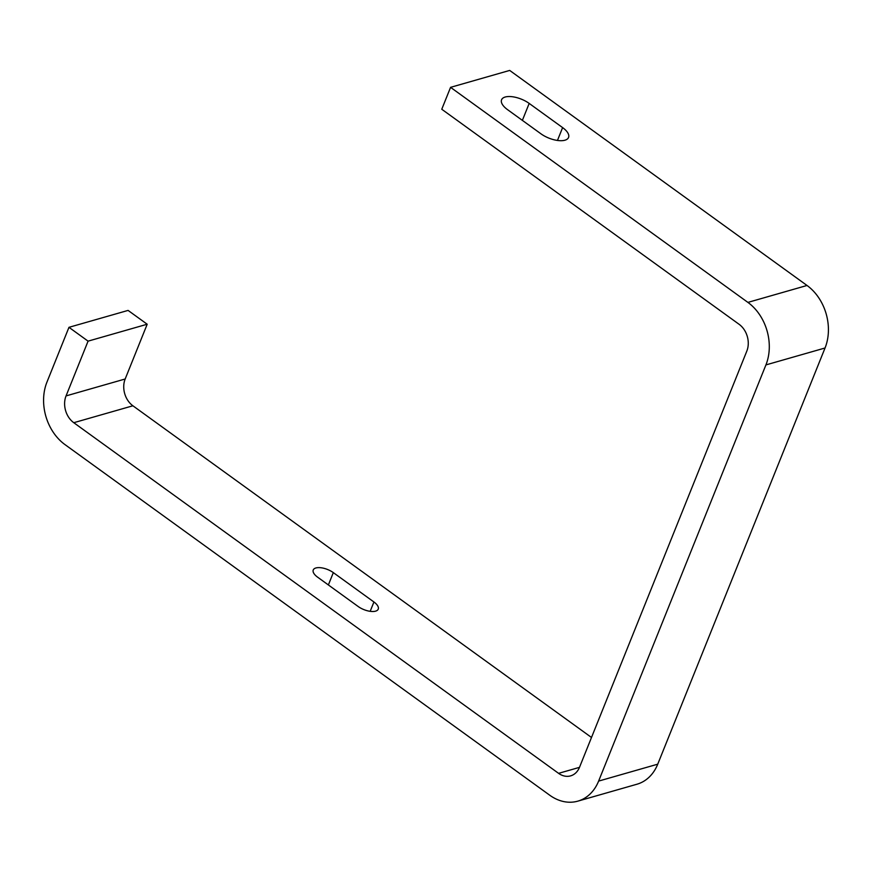 <?xml version="1.0" encoding="UTF-8"?>
<svg xmlns="http://www.w3.org/2000/svg" width="872" height="872" viewBox="0 0 872 872"><rect width="100%" height="100%" fill="white"/><g stroke="black" fill="none" stroke-linecap="round" stroke-linejoin="round"><path stroke-width="1.31" d="M450.573 87.342L747.904 302.399A46.009 35.959 74 0 1 765.921 364.91L598.617 781.094A46.009 35.959 74 0 1 577.842 801.139A46.009 35.959 74 0 1 549.774 795.242L64.975 444.6A46.009 35.959 74 0 1 46.957 382.089L68.964 327.327L88.072 341.148L66.054 395.91A19.718 15.413 -106 0 0 73.782 422.702L558.581 773.344A19.718 15.413 -106 0 0 570.615 775.873A19.718 15.413 -106 0 0 579.52 767.273L746.824 351.089A19.718 15.413 -106 0 0 739.096 324.297L441.766 109.251L450.573 87.342L509.695 70.425L807.025 285.471A46.009 35.959 74 0 1 825.043 347.993L657.739 764.177A46.009 35.959 74 0 1 636.963 784.222L577.842 801.139M507.504 109.621L540.945 133.808A18.072 7.946 21.9 0 0 568.555 137.449A18.072 7.946 21.9 0 0 562.614 127.606L529.184 103.419A18.072 7.946 21.9 0 0 501.574 99.779A18.072 7.946 21.9 0 0 507.504 109.621M88.072 341.148L147.194 324.231L125.176 378.993A19.718 15.413 -106 0 0 132.904 405.785L591.499 737.472M333.322 572.621L373.925 601.985A13.145 5.788 -158.1 0 1 378.241 609.147A13.145 5.788 -158.1 0 1 358.163 606.498L317.561 577.133A13.145 5.788 -158.1 0 1 313.244 569.983A13.145 5.788 -158.1 0 1 333.322 572.621L328.373 584.948M68.964 327.327L128.086 310.41L147.194 324.231M747.904 302.399L807.025 285.471M558.581 773.344L579.477 767.36M73.782 422.702L132.904 405.785M66.054 395.91L125.176 378.993M598.617 781.094L657.739 764.177M765.921 364.91L825.043 347.993M370.175 611.327L373.925 601.985M529.184 103.419L522.372 120.369M562.614 127.606L557.459 140.447"/></g></svg>
